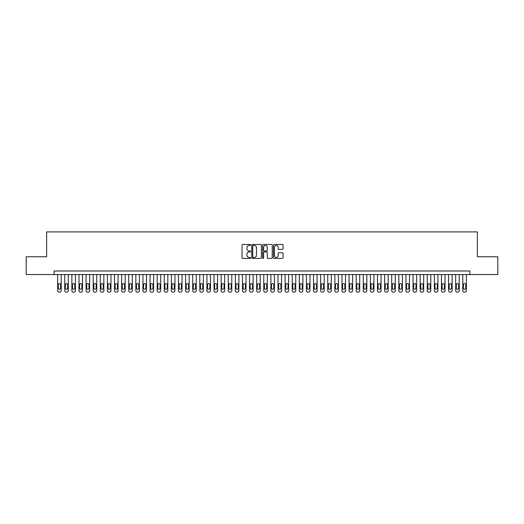 <?xml version="1.0" encoding="UTF-8"?>
<svg xmlns="http://www.w3.org/2000/svg" width="524" height="524" viewBox="0 0 524 524"><rect width="100%" height="100%" fill="white"/><g stroke="black" fill="none" stroke-linecap="round" stroke-linejoin="round"><path stroke-width="0.79" d="M250.629 244.957A0.491 0.491 0 0 0 250.138 244.466L242.73 244.466A0.701 0.701 0 0 0 242.029 245.167L242.029 257.723A0.701 0.701 0 0 0 242.73 258.424L250.138 258.424A0.491 0.491 0 0 0 250.629 257.932A0.491 0.491 0 0 0 250.138 257.448L249.182 257.448A2.234 2.234 0 0 1 246.948 255.214L246.948 254.166A2.234 2.234 0 0 1 249.182 251.933L250.138 251.933A0.491 0.491 0 0 0 250.629 251.448A0.491 0.491 0 0 0 250.138 250.957L249.182 250.957A2.234 2.234 0 0 1 246.948 248.723L246.948 247.675A2.234 2.234 0 0 1 249.182 245.448L250.138 245.448A0.491 0.491 0 0 0 250.629 244.957M282.39 249.385A0.701 0.701 0 0 0 283.084 248.69L283.084 245.167A0.701 0.701 0 0 0 282.39 244.466L274.157 244.466A0.701 0.701 0 0 0 273.463 245.167L273.463 257.723A0.701 0.701 0 0 0 274.157 258.424L282.39 258.424A0.701 0.701 0 0 0 283.084 257.723L283.084 253.465A0.701 0.701 0 0 0 282.39 252.771L278.866 252.771A0.701 0.701 0 0 0 278.165 253.465L278.165 255.581A1.867 1.867 0 0 1 276.305 257.448A1.867 1.867 0 0 1 274.438 255.581L274.438 247.308A1.867 1.867 0 0 1 276.305 245.448A1.867 1.867 0 0 1 278.165 247.308L278.165 248.69A0.701 0.701 0 0 0 278.866 249.385L282.39 249.385M54.096 274.543L26.2 274.543L26.2 256.773L46.636 256.773L46.636 231.896L477.364 231.896L477.364 256.773L497.8 256.773L497.8 274.543L469.904 274.543L469.904 270.993L54.096 270.993L54.096 274.543L469.904 274.543M261.391 245.167A0.701 0.701 0 0 0 260.69 244.466L252.457 244.466A0.701 0.701 0 0 0 251.762 245.167L251.762 257.723A0.701 0.701 0 0 0 252.457 258.424L260.69 258.424A0.701 0.701 0 0 0 261.391 257.723L261.391 245.167M263.31 244.466L271.543 244.466A0.701 0.701 0 0 1 272.238 245.167L272.238 257.723A0.701 0.701 0 0 1 271.543 258.424L268.019 258.424A0.701 0.701 0 0 1 267.319 257.723L267.319 252.633A0.701 0.701 0 0 0 266.624 251.933L264.286 251.933A0.701 0.701 0 0 0 263.585 252.633L263.585 257.932A0.491 0.491 0 0 1 263.1 258.424A0.491 0.491 0 0 1 262.609 257.932L262.609 245.167A0.701 0.701 0 0 1 263.31 244.466M253.23 245.448A0.491 0.491 0 0 0 252.738 245.933L252.738 256.957A0.491 0.491 0 0 0 253.23 257.448L254.238 257.448A2.234 2.234 0 0 0 256.472 255.214L256.472 247.675A2.234 2.234 0 0 0 254.238 245.448L253.23 245.448M267.319 247.348A1.867 1.867 0 0 0 265.452 245.481A1.867 1.867 0 0 0 263.585 247.348L263.585 250.256A0.701 0.701 0 0 0 264.286 250.957L266.624 250.957A0.701 0.701 0 0 0 267.319 250.256L267.319 247.348M61.203 274.543L61.203 290.682A1.421 1.421 0 0 1 59.782 292.104L59.074 292.104A1.421 1.421 0 0 1 57.653 290.682L57.653 274.543M60.568 288.121L60.568 284.709A1.14 1.14 0 0 0 59.428 283.569A1.14 1.14 0 0 0 58.288 284.709L58.288 288.121A1.14 1.14 0 0 0 59.428 289.261A1.14 1.14 0 0 0 60.568 288.121M68.317 274.543L68.317 290.682A1.421 1.421 0 0 1 66.895 292.104L66.181 292.104A1.421 1.421 0 0 1 64.76 290.682L64.76 274.543M67.675 288.121L67.675 284.709A1.14 1.14 0 0 0 66.535 283.569A1.14 1.14 0 0 0 65.402 284.709L65.402 288.121A1.14 1.14 0 0 0 66.535 289.261A1.14 1.14 0 0 0 67.675 288.121M75.423 274.543L75.423 290.682A1.421 1.421 0 0 1 74.002 292.104L73.288 292.104A1.421 1.421 0 0 1 71.867 290.682L71.867 274.543M74.781 288.121L74.781 284.709A1.14 1.14 0 0 0 73.642 283.569A1.14 1.14 0 0 0 72.508 284.709L72.508 288.121A1.14 1.14 0 0 0 73.642 289.261A1.14 1.14 0 0 0 74.781 288.121M82.53 274.543L82.53 290.682A1.421 1.421 0 0 1 81.109 292.104L80.395 292.104A1.421 1.421 0 0 1 78.973 290.682L78.973 274.543M81.888 288.121L81.888 284.709A1.14 1.14 0 0 0 80.755 283.569A1.14 1.14 0 0 0 79.615 284.709L79.615 288.121A1.14 1.14 0 0 0 80.755 289.261A1.14 1.14 0 0 0 81.888 288.121M89.637 274.543L89.637 290.682A1.421 1.421 0 0 1 88.215 292.104L87.501 292.104A1.421 1.421 0 0 1 86.08 290.682L86.08 274.543M88.995 288.121L88.995 284.709A1.14 1.14 0 0 0 87.862 283.569A1.14 1.14 0 0 0 86.722 284.709L86.722 288.121A1.14 1.14 0 0 0 87.862 289.261A1.14 1.14 0 0 0 88.995 288.121M96.743 274.543L96.743 290.682A1.421 1.421 0 0 1 95.322 292.104L94.615 292.104A1.421 1.421 0 0 1 93.193 290.682L93.193 274.543M96.102 288.121L96.102 284.709A1.14 1.14 0 0 0 94.968 283.569A1.14 1.14 0 0 0 93.829 284.709L93.829 288.121A1.14 1.14 0 0 0 94.968 289.261A1.14 1.14 0 0 0 96.102 288.121M103.85 274.543L103.85 290.682A1.421 1.421 0 0 1 102.429 292.104L101.722 292.104A1.421 1.421 0 0 1 100.3 290.682L100.3 274.543M103.215 288.121L103.215 284.709A1.14 1.14 0 0 0 102.075 283.569A1.14 1.14 0 0 0 100.936 284.709L100.936 288.121A1.14 1.14 0 0 0 102.075 289.261A1.14 1.14 0 0 0 103.215 288.121M110.957 274.543L110.957 290.682A1.421 1.421 0 0 1 109.536 292.104L108.828 292.104A1.421 1.421 0 0 1 107.407 290.682L107.407 274.543M110.322 288.121L110.322 284.709A1.14 1.14 0 0 0 109.182 283.569A1.14 1.14 0 0 0 108.049 284.709L108.049 288.121A1.14 1.14 0 0 0 109.182 289.261A1.14 1.14 0 0 0 110.322 288.121M118.07 274.543L118.07 290.682A1.421 1.421 0 0 1 116.649 292.104L115.935 292.104A1.421 1.421 0 0 1 114.514 290.682L114.514 274.543M117.428 288.121L117.428 284.709A1.14 1.14 0 0 0 116.289 283.569A1.14 1.14 0 0 0 115.156 284.709L115.156 288.121A1.14 1.14 0 0 0 116.289 289.261A1.14 1.14 0 0 0 117.428 288.121M125.177 274.543L125.177 290.682A1.421 1.421 0 0 1 123.756 292.104L123.042 292.104A1.421 1.421 0 0 1 121.62 290.682L121.62 274.543M124.535 288.121L124.535 284.709A1.14 1.14 0 0 0 123.395 283.569A1.14 1.14 0 0 0 122.262 284.709L122.262 288.121A1.14 1.14 0 0 0 123.395 289.261A1.14 1.14 0 0 0 124.535 288.121M132.284 274.543L132.284 290.682A1.421 1.421 0 0 1 130.862 292.104L130.148 292.104A1.421 1.421 0 0 1 128.727 290.682L128.727 274.543M131.642 288.121L131.642 284.709A1.14 1.14 0 0 0 130.509 283.569A1.14 1.14 0 0 0 129.369 284.709L129.369 288.121A1.14 1.14 0 0 0 130.509 289.261A1.14 1.14 0 0 0 131.642 288.121M139.391 274.543L139.391 290.682A1.421 1.421 0 0 1 137.969 292.104L137.262 292.104A1.421 1.421 0 0 1 135.84 290.682L135.84 274.543M138.749 288.121L138.749 284.709A1.14 1.14 0 0 0 137.615 283.569A1.14 1.14 0 0 0 136.476 284.709L136.476 288.121A1.14 1.14 0 0 0 137.615 289.261A1.14 1.14 0 0 0 138.749 288.121M146.497 274.543L146.497 290.682A1.421 1.421 0 0 1 145.076 292.104L144.369 292.104A1.421 1.421 0 0 1 142.947 290.682L142.947 274.543M145.862 288.121L145.862 284.709A1.14 1.14 0 0 0 144.722 283.569A1.14 1.14 0 0 0 143.583 284.709L143.583 288.121A1.14 1.14 0 0 0 144.722 289.261A1.14 1.14 0 0 0 145.862 288.121M153.604 274.543L153.604 290.682A1.421 1.421 0 0 1 152.183 292.104L151.475 292.104A1.421 1.421 0 0 1 150.054 290.682L150.054 274.543M152.969 288.121L152.969 284.709A1.14 1.14 0 0 0 151.829 283.569A1.14 1.14 0 0 0 150.689 284.709L150.689 288.121A1.14 1.14 0 0 0 151.829 289.261A1.14 1.14 0 0 0 152.969 288.121M160.717 274.543L160.717 290.682A1.421 1.421 0 0 1 159.296 292.104L158.582 292.104A1.421 1.421 0 0 1 157.161 290.682L157.161 274.543M160.075 288.121L160.075 284.709A1.14 1.14 0 0 0 158.936 283.569A1.14 1.14 0 0 0 157.803 284.709L157.803 288.121A1.14 1.14 0 0 0 158.936 289.261A1.14 1.14 0 0 0 160.075 288.121M167.824 274.543L167.824 290.682A1.421 1.421 0 0 1 166.403 292.104L165.689 292.104A1.421 1.421 0 0 1 164.267 290.682L164.267 274.543M167.182 288.121L167.182 284.709A1.14 1.14 0 0 0 166.043 283.569A1.14 1.14 0 0 0 164.909 284.709L164.909 288.121A1.14 1.14 0 0 0 166.043 289.261A1.14 1.14 0 0 0 167.182 288.121M174.931 274.543L174.931 290.682A1.421 1.421 0 0 1 173.51 292.104L172.796 292.104A1.421 1.421 0 0 1 171.374 290.682L171.374 274.543M174.289 288.121L174.289 284.709A1.14 1.14 0 0 0 173.156 283.569A1.14 1.14 0 0 0 172.016 284.709L172.016 288.121A1.14 1.14 0 0 0 173.156 289.261A1.14 1.14 0 0 0 174.289 288.121M182.038 274.543L182.038 290.682A1.421 1.421 0 0 1 180.616 292.104L179.902 292.104A1.421 1.421 0 0 1 178.481 290.682L178.481 274.543M181.396 288.121L181.396 284.709A1.14 1.14 0 0 0 180.263 283.569A1.14 1.14 0 0 0 179.123 284.709L179.123 288.121A1.14 1.14 0 0 0 180.263 289.261A1.14 1.14 0 0 0 181.396 288.121M189.144 274.543L189.144 290.682A1.421 1.421 0 0 1 187.723 292.104L187.016 292.104A1.421 1.421 0 0 1 185.594 290.682L185.594 274.543M188.509 288.121L188.509 284.709A1.14 1.14 0 0 0 187.369 283.569A1.14 1.14 0 0 0 186.23 284.709L186.23 288.121A1.14 1.14 0 0 0 187.369 289.261A1.14 1.14 0 0 0 188.509 288.121M196.251 274.543L196.251 290.682A1.421 1.421 0 0 1 194.83 292.104L194.122 292.104A1.421 1.421 0 0 1 192.701 290.682L192.701 274.543M195.616 288.121L195.616 284.709A1.14 1.14 0 0 0 194.476 283.569A1.14 1.14 0 0 0 193.336 284.709L193.336 288.121A1.14 1.14 0 0 0 194.476 289.261A1.14 1.14 0 0 0 195.616 288.121M203.358 274.543L203.358 290.682A1.421 1.421 0 0 1 201.937 292.104L201.229 292.104A1.421 1.421 0 0 1 199.808 290.682L199.808 274.543M202.722 288.121L202.722 284.709A1.14 1.14 0 0 0 201.583 283.569A1.14 1.14 0 0 0 200.45 284.709L200.45 288.121A1.14 1.14 0 0 0 201.583 289.261A1.14 1.14 0 0 0 202.722 288.121M210.471 274.543L210.471 290.682A1.421 1.421 0 0 1 209.05 292.104L208.336 292.104A1.421 1.421 0 0 1 206.915 290.682L206.915 274.543M209.829 288.121L209.829 284.709A1.14 1.14 0 0 0 208.69 283.569A1.14 1.14 0 0 0 207.556 284.709L207.556 288.121A1.14 1.14 0 0 0 208.69 289.261A1.14 1.14 0 0 0 209.829 288.121M217.578 274.543L217.578 290.682A1.421 1.421 0 0 1 216.157 292.104L215.443 292.104A1.421 1.421 0 0 1 214.021 290.682L214.021 274.543M216.936 288.121L216.936 284.709A1.14 1.14 0 0 0 215.796 283.569A1.14 1.14 0 0 0 214.663 284.709L214.663 288.121A1.14 1.14 0 0 0 215.796 289.261A1.14 1.14 0 0 0 216.936 288.121M224.685 274.543L224.685 290.682A1.421 1.421 0 0 1 223.263 292.104L222.549 292.104A1.421 1.421 0 0 1 221.128 290.682L221.128 274.543M224.043 288.121L224.043 284.709A1.14 1.14 0 0 0 222.91 283.569A1.14 1.14 0 0 0 221.77 284.709L221.77 288.121A1.14 1.14 0 0 0 222.91 289.261A1.14 1.14 0 0 0 224.043 288.121M231.791 274.543L231.791 290.682A1.421 1.421 0 0 1 230.37 292.104L229.663 292.104A1.421 1.421 0 0 1 228.241 290.682L228.241 274.543M231.149 288.121L231.149 284.709A1.14 1.14 0 0 0 230.016 283.569A1.14 1.14 0 0 0 228.877 284.709L228.877 288.121A1.14 1.14 0 0 0 230.016 289.261A1.14 1.14 0 0 0 231.149 288.121M238.898 274.543L238.898 290.682A1.421 1.421 0 0 1 237.477 292.104L236.769 292.104A1.421 1.421 0 0 1 235.348 290.682L235.348 274.543M238.263 288.121L238.263 284.709A1.14 1.14 0 0 0 237.123 283.569A1.14 1.14 0 0 0 235.983 284.709L235.983 288.121A1.14 1.14 0 0 0 237.123 289.261A1.14 1.14 0 0 0 238.263 288.121M246.005 274.543L246.005 290.682A1.421 1.421 0 0 1 244.584 292.104L243.876 292.104A1.421 1.421 0 0 1 242.455 290.682L242.455 274.543M245.37 288.121L245.37 284.709A1.14 1.14 0 0 0 244.23 283.569A1.14 1.14 0 0 0 243.09 284.709L243.09 288.121A1.14 1.14 0 0 0 244.23 289.261A1.14 1.14 0 0 0 245.37 288.121M253.118 274.543L253.118 290.682A1.421 1.421 0 0 1 251.697 292.104L250.983 292.104A1.421 1.421 0 0 1 249.562 290.682L249.562 274.543M252.476 288.121L252.476 284.709A1.14 1.14 0 0 0 251.337 283.569A1.14 1.14 0 0 0 250.203 284.709L250.203 288.121A1.14 1.14 0 0 0 251.337 289.261A1.14 1.14 0 0 0 252.476 288.121M260.225 274.543L260.225 290.682A1.421 1.421 0 0 1 258.804 292.104L258.09 292.104A1.421 1.421 0 0 1 256.668 290.682L256.668 274.543M259.583 288.121L259.583 284.709A1.14 1.14 0 0 0 258.443 283.569A1.14 1.14 0 0 0 257.31 284.709L257.31 288.121A1.14 1.14 0 0 0 258.443 289.261A1.14 1.14 0 0 0 259.583 288.121M267.332 274.543L267.332 290.682A1.421 1.421 0 0 1 265.91 292.104L265.196 292.104A1.421 1.421 0 0 1 263.775 290.682L263.775 274.543M266.69 288.121L266.69 284.709A1.14 1.14 0 0 0 265.557 283.569A1.14 1.14 0 0 0 264.417 284.709L264.417 288.121A1.14 1.14 0 0 0 265.557 289.261A1.14 1.14 0 0 0 266.69 288.121M274.438 274.543L274.438 290.682A1.421 1.421 0 0 1 273.017 292.104L272.303 292.104A1.421 1.421 0 0 1 270.882 290.682L270.882 274.543M273.797 288.121L273.797 284.709A1.14 1.14 0 0 0 272.663 283.569A1.14 1.14 0 0 0 271.524 284.709L271.524 288.121A1.14 1.14 0 0 0 272.663 289.261A1.14 1.14 0 0 0 273.797 288.121M281.545 274.543L281.545 290.682A1.421 1.421 0 0 1 280.124 292.104L279.416 292.104A1.421 1.421 0 0 1 277.995 290.682L277.995 274.543M280.91 288.121L280.91 284.709A1.14 1.14 0 0 0 279.77 283.569A1.14 1.14 0 0 0 278.63 284.709L278.63 288.121A1.14 1.14 0 0 0 279.77 289.261A1.14 1.14 0 0 0 280.91 288.121M288.652 274.543L288.652 290.682A1.421 1.421 0 0 1 287.231 292.104L286.523 292.104A1.421 1.421 0 0 1 285.102 290.682L285.102 274.543M288.017 288.121L288.017 284.709A1.14 1.14 0 0 0 286.877 283.569A1.14 1.14 0 0 0 285.737 284.709L285.737 288.121A1.14 1.14 0 0 0 286.877 289.261A1.14 1.14 0 0 0 288.017 288.121M295.759 274.543L295.759 290.682A1.421 1.421 0 0 1 294.337 292.104L293.63 292.104A1.421 1.421 0 0 1 292.209 290.682L292.209 274.543M295.123 288.121L295.123 284.709A1.14 1.14 0 0 0 293.984 283.569A1.14 1.14 0 0 0 292.851 284.709L292.851 288.121A1.14 1.14 0 0 0 293.984 289.261A1.14 1.14 0 0 0 295.123 288.121M302.872 274.543L302.872 290.682A1.421 1.421 0 0 1 301.451 292.104L300.737 292.104A1.421 1.421 0 0 1 299.315 290.682L299.315 274.543M302.23 288.121L302.23 284.709A1.14 1.14 0 0 0 301.09 283.569A1.14 1.14 0 0 0 299.957 284.709L299.957 288.121A1.14 1.14 0 0 0 301.09 289.261A1.14 1.14 0 0 0 302.23 288.121M309.979 274.543L309.979 290.682A1.421 1.421 0 0 1 308.557 292.104L307.843 292.104A1.421 1.421 0 0 1 306.422 290.682L306.422 274.543M309.337 288.121L309.337 284.709A1.14 1.14 0 0 0 308.204 283.569A1.14 1.14 0 0 0 307.064 284.709L307.064 288.121A1.14 1.14 0 0 0 308.204 289.261A1.14 1.14 0 0 0 309.337 288.121M317.086 274.543L317.086 290.682A1.421 1.421 0 0 1 315.664 292.104L314.95 292.104A1.421 1.421 0 0 1 313.529 290.682L313.529 274.543M316.444 288.121L316.444 284.709A1.14 1.14 0 0 0 315.31 283.569A1.14 1.14 0 0 0 314.171 284.709L314.171 288.121A1.14 1.14 0 0 0 315.31 289.261A1.14 1.14 0 0 0 316.444 288.121M324.192 274.543L324.192 290.682A1.421 1.421 0 0 1 322.771 292.104L322.064 292.104A1.421 1.421 0 0 1 320.642 290.682L320.642 274.543M323.55 288.121L323.55 284.709A1.14 1.14 0 0 0 322.417 283.569A1.14 1.14 0 0 0 321.278 284.709L321.278 288.121A1.14 1.14 0 0 0 322.417 289.261A1.14 1.14 0 0 0 323.55 288.121M331.299 274.543L331.299 290.682A1.421 1.421 0 0 1 329.878 292.104L329.17 292.104A1.421 1.421 0 0 1 327.749 290.682L327.749 274.543M330.664 288.121L330.664 284.709A1.14 1.14 0 0 0 329.524 283.569A1.14 1.14 0 0 0 328.384 284.709L328.384 288.121A1.14 1.14 0 0 0 329.524 289.261A1.14 1.14 0 0 0 330.664 288.121M338.406 274.543L338.406 290.682A1.421 1.421 0 0 1 336.984 292.104L336.277 292.104A1.421 1.421 0 0 1 334.856 290.682L334.856 274.543M337.77 288.121L337.77 284.709A1.14 1.14 0 0 0 336.631 283.569A1.14 1.14 0 0 0 335.491 284.709L335.491 288.121A1.14 1.14 0 0 0 336.631 289.261A1.14 1.14 0 0 0 337.77 288.121M345.519 274.543L345.519 290.682A1.421 1.421 0 0 1 344.098 292.104L343.384 292.104A1.421 1.421 0 0 1 341.962 290.682L341.962 274.543M344.877 288.121L344.877 284.709A1.14 1.14 0 0 0 343.737 283.569A1.14 1.14 0 0 0 342.604 284.709L342.604 288.121A1.14 1.14 0 0 0 343.737 289.261A1.14 1.14 0 0 0 344.877 288.121M352.626 274.543L352.626 290.682A1.421 1.421 0 0 1 351.204 292.104L350.491 292.104A1.421 1.421 0 0 1 349.069 290.682L349.069 274.543M351.984 288.121L351.984 284.709A1.14 1.14 0 0 0 350.844 283.569A1.14 1.14 0 0 0 349.711 284.709L349.711 288.121A1.14 1.14 0 0 0 350.844 289.261A1.14 1.14 0 0 0 351.984 288.121M359.733 274.543L359.733 290.682A1.421 1.421 0 0 1 358.311 292.104L357.597 292.104A1.421 1.421 0 0 1 356.176 290.682L356.176 274.543M359.091 288.121L359.091 284.709A1.14 1.14 0 0 0 357.958 283.569A1.14 1.14 0 0 0 356.818 284.709L356.818 288.121A1.14 1.14 0 0 0 357.958 289.261A1.14 1.14 0 0 0 359.091 288.121M366.839 274.543L366.839 290.682A1.421 1.421 0 0 1 365.418 292.104L364.704 292.104A1.421 1.421 0 0 1 363.283 290.682L363.283 274.543M366.197 288.121L366.197 284.709A1.14 1.14 0 0 0 365.064 283.569A1.14 1.14 0 0 0 363.925 284.709L363.925 288.121A1.14 1.14 0 0 0 365.064 289.261A1.14 1.14 0 0 0 366.197 288.121M373.946 274.543L373.946 290.682A1.421 1.421 0 0 1 372.525 292.104L371.817 292.104A1.421 1.421 0 0 1 370.396 290.682L370.396 274.543M373.311 288.121L373.311 284.709A1.14 1.14 0 0 0 372.171 283.569A1.14 1.14 0 0 0 371.031 284.709L371.031 288.121A1.14 1.14 0 0 0 372.171 289.261A1.14 1.14 0 0 0 373.311 288.121M381.053 274.543L381.053 290.682A1.421 1.421 0 0 1 379.631 292.104L378.924 292.104A1.421 1.421 0 0 1 377.503 290.682L377.503 274.543M380.417 288.121L380.417 284.709A1.14 1.14 0 0 0 379.278 283.569A1.14 1.14 0 0 0 378.138 284.709L378.138 288.121A1.14 1.14 0 0 0 379.278 289.261A1.14 1.14 0 0 0 380.417 288.121M388.16 274.543L388.16 290.682A1.421 1.421 0 0 1 386.738 292.104L386.031 292.104A1.421 1.421 0 0 1 384.609 290.682L384.609 274.543M387.524 288.121L387.524 284.709A1.14 1.14 0 0 0 386.385 283.569A1.14 1.14 0 0 0 385.251 284.709L385.251 288.121A1.14 1.14 0 0 0 386.385 289.261A1.14 1.14 0 0 0 387.524 288.121M395.273 274.543L395.273 290.682A1.421 1.421 0 0 1 393.851 292.104L393.138 292.104A1.421 1.421 0 0 1 391.716 290.682L391.716 274.543M394.631 288.121L394.631 284.709A1.14 1.14 0 0 0 393.491 283.569A1.14 1.14 0 0 0 392.358 284.709L392.358 288.121A1.14 1.14 0 0 0 393.491 289.261A1.14 1.14 0 0 0 394.631 288.121M402.38 274.543L402.38 290.682A1.421 1.421 0 0 1 400.958 292.104L400.244 292.104A1.421 1.421 0 0 1 398.823 290.682L398.823 274.543M401.738 288.121L401.738 284.709A1.14 1.14 0 0 0 400.605 283.569A1.14 1.14 0 0 0 399.465 284.709L399.465 288.121A1.14 1.14 0 0 0 400.605 289.261A1.14 1.14 0 0 0 401.738 288.121M409.486 274.543L409.486 290.682A1.421 1.421 0 0 1 408.065 292.104L407.351 292.104A1.421 1.421 0 0 1 405.93 290.682L405.93 274.543M408.844 288.121L408.844 284.709A1.14 1.14 0 0 0 407.711 283.569A1.14 1.14 0 0 0 406.572 284.709L406.572 288.121A1.14 1.14 0 0 0 407.711 289.261A1.14 1.14 0 0 0 408.844 288.121M416.593 274.543L416.593 290.682A1.421 1.421 0 0 1 415.172 292.104L414.464 292.104A1.421 1.421 0 0 1 413.043 290.682L413.043 274.543M415.951 288.121L415.951 284.709A1.14 1.14 0 0 0 414.818 283.569A1.14 1.14 0 0 0 413.678 284.709L413.678 288.121A1.14 1.14 0 0 0 414.818 289.261A1.14 1.14 0 0 0 415.951 288.121M423.7 274.543L423.7 290.682A1.421 1.421 0 0 1 422.279 292.104L421.571 292.104A1.421 1.421 0 0 1 420.15 290.682L420.15 274.543M423.065 288.121L423.065 284.709A1.14 1.14 0 0 0 421.925 283.569A1.14 1.14 0 0 0 420.785 284.709L420.785 288.121A1.14 1.14 0 0 0 421.925 289.261A1.14 1.14 0 0 0 423.065 288.121M430.807 274.543L430.807 290.682A1.421 1.421 0 0 1 429.385 292.104L428.678 292.104A1.421 1.421 0 0 1 427.256 290.682L427.256 274.543M430.171 288.121L430.171 284.709A1.14 1.14 0 0 0 429.032 283.569A1.14 1.14 0 0 0 427.898 284.709L427.898 288.121A1.14 1.14 0 0 0 429.032 289.261A1.14 1.14 0 0 0 430.171 288.121M437.92 274.543L437.92 290.682A1.421 1.421 0 0 1 436.499 292.104L435.785 292.104A1.421 1.421 0 0 1 434.363 290.682L434.363 274.543M437.278 288.121L437.278 284.709A1.14 1.14 0 0 0 436.138 283.569A1.14 1.14 0 0 0 435.005 284.709L435.005 288.121A1.14 1.14 0 0 0 436.138 289.261A1.14 1.14 0 0 0 437.278 288.121M445.027 274.543L445.027 290.682A1.421 1.421 0 0 1 443.605 292.104L442.891 292.104A1.421 1.421 0 0 1 441.47 290.682L441.47 274.543M444.385 288.121L444.385 284.709A1.14 1.14 0 0 0 443.245 283.569A1.14 1.14 0 0 0 442.112 284.709L442.112 288.121A1.14 1.14 0 0 0 443.245 289.261A1.14 1.14 0 0 0 444.385 288.121M452.133 274.543L452.133 290.682A1.421 1.421 0 0 1 450.712 292.104L449.998 292.104A1.421 1.421 0 0 1 448.577 290.682L448.577 274.543M451.491 288.121L451.491 284.709A1.14 1.14 0 0 0 450.358 283.569A1.14 1.14 0 0 0 449.219 284.709L449.219 288.121A1.14 1.14 0 0 0 450.358 289.261A1.14 1.14 0 0 0 451.491 288.121M459.24 274.543L459.24 290.682A1.421 1.421 0 0 1 457.819 292.104L457.105 292.104A1.421 1.421 0 0 1 455.684 290.682L455.684 274.543M458.598 288.121L458.598 284.709A1.14 1.14 0 0 0 457.465 283.569A1.14 1.14 0 0 0 456.325 284.709L456.325 288.121A1.14 1.14 0 0 0 457.465 289.261A1.14 1.14 0 0 0 458.598 288.121M466.347 274.543L466.347 290.682A1.421 1.421 0 0 1 464.926 292.104L464.218 292.104A1.421 1.421 0 0 1 462.797 290.682L462.797 274.543M465.712 288.121L465.712 284.709A1.14 1.14 0 0 0 464.572 283.569A1.14 1.14 0 0 0 463.432 284.709L463.432 288.121A1.14 1.14 0 0 0 464.572 289.261A1.14 1.14 0 0 0 465.712 288.121"/></g></svg>
